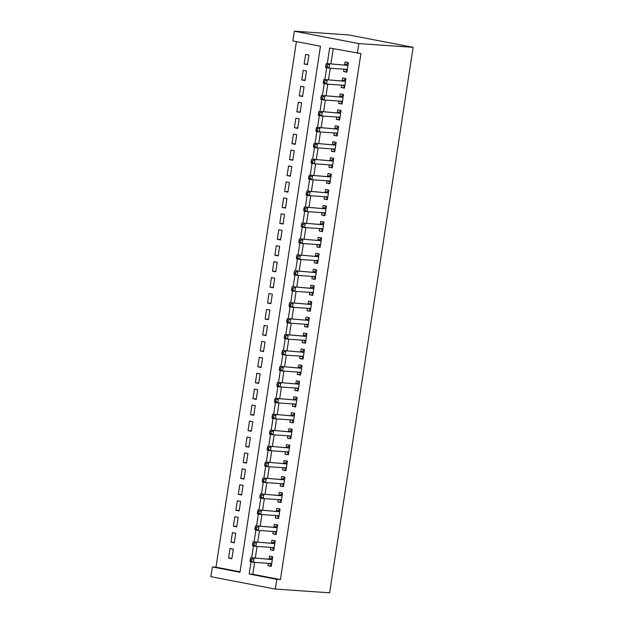 <?xml version="1.0" encoding="UTF-8"?>
<svg xmlns="http://www.w3.org/2000/svg" width="624" height="624" viewBox="0 0 624 624"><rect width="100%" height="100%" fill="white"/><g stroke="black" fill="none" stroke-linecap="round" stroke-linejoin="round"><path stroke-width="0.94" d="M296.416 41.605L215.99 567.2L212.371 566.951L239.983 572.263L320.479 46.231L292.859 40.927L294.349 31.2L348.691 34.936L413.119 47.323L329.651 592.8L275.309 589.064L276.799 579.345L280.426 579.587L360.914 53.563L329.683 48.001L327.296 63.601M275.309 589.064L210.881 576.677L212.371 566.951M301.72 79.919L305.011 80.551L306.47 70.988L303.186 70.356L301.72 79.919L305.074 80.153M296.845 111.805L300.128 112.437L301.595 102.866L298.311 102.235L296.845 111.805L300.191 112.031M291.97 143.684L295.253 144.316L296.72 134.753L293.428 134.121L291.97 143.684L295.316 143.91M287.087 175.562L290.378 176.194L291.837 166.631L288.553 166L287.087 175.562L290.433 175.796M282.212 207.441L285.496 208.073L286.962 198.51L283.67 197.878L282.212 207.441L285.558 207.675M277.329 239.327L280.621 239.959L282.079 230.389L278.795 229.757L277.329 239.327L280.683 239.554M272.454 271.206L275.738 271.838L277.204 262.275L273.913 261.643L272.454 271.206L275.8 271.432M267.571 303.085L270.863 303.716L272.321 294.154L269.038 293.522L267.571 303.085L270.925 303.319M262.696 334.963L265.98 335.595L267.446 326.032L264.163 325.4L262.696 334.963L266.042 335.197M257.813 366.85L261.105 367.481L262.571 357.911L259.28 357.279L257.813 366.85L261.167 367.076M252.938 398.728L256.222 399.36L257.689 389.797L254.405 389.165L252.938 398.728L256.285 398.954M248.063 430.607L251.347 431.239L252.814 421.676L249.522 421.044L248.063 430.607L251.41 430.841M243.181 462.485L246.472 463.117L247.931 453.554L244.647 452.923L243.181 462.485L246.527 462.719M238.306 494.372L241.589 495.004L243.056 485.433L239.764 484.801L238.306 494.372L241.652 494.598M233.423 526.25L236.714 526.882L238.173 517.319L234.889 516.688L233.423 526.25L236.777 526.477M228.548 558.129L231.832 558.761L233.298 549.198L230.006 548.566L228.548 558.129L231.894 558.363M215.99 567.2L240.045 571.826M230.989 542.186L234.273 542.825L235.739 533.255L232.448 532.623L230.989 542.186L234.335 542.42M235.864 510.307L239.148 510.939L240.614 501.376L237.331 500.744L235.864 510.307L239.21 510.541M240.739 478.429L244.031 479.06L245.497 469.498L242.206 468.866L240.739 478.429L244.093 478.655M245.622 446.55L248.906 447.182L250.372 437.619L247.081 436.987L245.622 446.55L248.968 446.776M250.497 414.664L253.789 415.295L255.247 405.733L251.963 405.101L250.497 414.664L253.851 414.898M255.38 382.785L258.664 383.417L260.13 373.854L256.838 373.222L255.38 382.785L258.726 383.019M260.255 350.906L263.546 351.538L265.005 341.975L261.721 341.344L260.255 350.906L263.609 351.133M265.138 319.028L268.421 319.66L269.888 310.097L266.596 309.465L265.138 319.028L268.484 319.254M270.013 287.141L273.304 287.773L274.763 278.21L271.479 277.579L270.013 287.141L273.359 287.375M274.888 255.263L278.179 255.895L279.646 246.332L276.354 245.7L274.888 255.263L278.242 255.497M279.77 223.384L283.054 224.016L284.521 214.453L281.237 213.821L279.77 223.384L283.117 223.61M284.645 191.506L287.937 192.137L289.396 182.575L286.112 181.935L284.645 191.506L287.999 191.732M289.528 159.619L292.812 160.251L294.278 150.688L290.987 150.056L289.528 159.619L292.874 159.853M294.403 127.741L297.695 128.372L299.153 118.81L295.87 118.178L294.403 127.741L297.757 127.975M299.286 95.862L302.57 96.494L304.036 86.931L300.745 86.299L299.286 95.862L302.632 96.088M304.161 63.983L307.453 64.615L308.911 55.052L305.627 54.413L304.161 63.983L307.507 64.21M413.119 47.323L358.784 43.586L357.295 53.313M251.051 561.842L249.187 574.033L276.799 579.345M326.664 67.696L324.854 79.537M324.23 83.639L322.413 95.48M321.789 99.575L319.979 111.415M319.348 115.518L317.538 127.358M316.914 131.453L315.097 143.302M314.473 147.397L312.655 159.237M312.031 163.34L310.222 175.18M309.59 179.275L307.78 191.123M307.156 195.218L305.339 207.059M304.715 211.162L302.905 223.002M302.273 227.097L300.464 238.937M299.832 243.04L298.022 254.881M297.398 258.976L295.581 270.824M294.957 274.919L293.147 286.759M292.516 290.862L290.706 302.702M290.082 306.797L288.265 318.646M287.641 322.741L285.831 334.581M285.199 338.684L283.39 350.524M282.758 354.619L280.948 366.46M280.324 370.562L278.507 382.403M277.883 386.498L276.073 398.346M275.441 402.441L273.632 414.281M273.008 418.384L271.19 430.225M270.566 434.32L268.757 446.168M268.125 450.263L266.315 462.103M265.684 466.206L263.874 478.046M263.25 482.141L261.433 493.982M260.809 498.085L258.999 509.925M258.367 514.028L256.558 525.868M255.934 529.963L254.116 541.804M253.492 545.906L251.675 557.747M358.784 43.586L294.349 31.2M254.631 562.38L252.806 574.283L249.187 574.033M333.239 48.688L330.915 63.843M330.244 68.234L328.474 79.786M327.803 84.178L326.04 95.729M325.369 100.113L323.599 111.665M322.928 116.056L321.157 127.608M320.486 131.992L318.724 143.551M318.053 147.935L316.282 159.487M315.611 163.878L313.841 175.43M313.17 179.813L311.399 191.373M310.729 195.757L308.966 207.308M308.295 211.7L306.524 223.252M305.854 227.635L304.083 239.187M303.412 243.578L301.649 255.13M300.979 259.514L299.208 271.073M298.537 275.457L296.767 287.009M296.096 291.4L294.325 302.952M293.654 307.336L291.892 318.895M291.221 323.279L289.45 334.831M288.779 339.222L287.009 350.774M286.338 355.157L284.575 366.709M283.897 371.101L282.134 382.652M281.463 387.036L279.692 398.596M279.022 402.979L277.251 414.531M276.58 418.922L274.817 430.474M274.147 434.858L272.376 446.417M271.705 450.801L269.935 462.353M269.264 466.744L267.501 478.296M266.822 482.68L265.06 494.231M264.389 498.623L262.618 510.175M261.947 514.558L260.177 526.118M259.506 530.501L257.743 542.053M257.072 546.445L255.302 557.996M252.806 574.283L280.426 579.587M346.96 71.799L343.613 71.565L346.897 72.197L348.364 62.634L345.072 62.002L344.643 64.787M343.613 71.565L343.972 69.178M344.518 87.734L341.172 87.508L344.456 88.14L345.922 78.577L342.631 77.938L342.209 80.73M341.172 87.508L341.539 85.121M342.077 103.678L338.731 103.444L342.022 104.075L343.481 94.513L340.197 93.881L339.768 96.673M338.731 103.444L339.097 101.057M339.643 119.613L336.289 119.387L339.581 120.019L341.047 110.456L337.756 109.824L337.327 112.609M336.289 119.387L336.656 117M337.202 135.556L333.856 135.33L337.139 135.962L338.606 126.391L335.314 125.759L334.893 128.552M333.856 135.33L334.222 132.935M334.76 151.499L331.414 151.265L334.698 151.897L336.164 142.334L332.881 141.703L332.452 144.495M331.414 151.265L331.781 148.879M332.327 167.435L328.973 167.209L332.264 167.84L333.723 158.278L330.439 157.646L330.01 160.43M328.973 167.209L329.339 164.822M329.885 183.378L326.539 183.144L329.823 183.776L331.289 174.213L327.998 173.581L327.569 176.374M326.539 183.144L326.898 180.757M327.444 199.321L324.098 199.087L327.382 199.719L328.848 190.156L325.556 189.524L325.135 192.317M324.098 199.087L324.464 196.7M325.003 215.257L321.656 215.03L324.948 215.662L326.407 206.099L323.123 205.46L322.694 208.252M321.656 215.03L322.023 212.644M322.569 231.2L319.215 230.966L322.507 231.598L323.965 222.035L320.681 221.403L320.252 224.195M319.215 230.966L319.582 228.579M320.128 247.135L316.781 246.909L320.065 247.541L321.532 237.978L318.24 237.346L317.819 240.131M316.781 246.909L317.148 244.522M317.686 263.078L314.34 262.852L317.624 263.484L319.09 253.913L315.806 253.282L315.377 256.074M314.34 262.852L314.707 260.458M315.253 279.022L311.899 278.788L315.19 279.419L316.649 269.857L313.365 269.225L312.936 272.017M311.899 278.788L312.265 276.401M312.811 294.957L309.465 294.731L312.749 295.363L314.215 285.8L310.924 285.168L310.495 287.953M309.465 294.731L309.824 292.344M310.37 310.9L307.024 310.666L310.307 311.298L311.774 301.735L308.482 301.103L308.061 303.896M307.024 310.666L307.39 308.279M307.928 326.843L304.582 326.609L307.874 327.241L309.332 317.678L306.049 317.047L305.62 319.839M304.582 326.609L304.949 324.223M305.495 342.779L302.141 342.553L305.432 343.184L306.891 333.622L303.607 332.99L303.178 335.774M302.141 342.553L302.507 340.166M303.053 358.722L299.707 358.488L302.991 359.12L304.457 349.557L301.166 348.925L300.745 351.718M299.707 358.488L300.066 356.101M300.612 374.657L297.266 374.431L300.55 375.063L302.016 365.5L298.732 364.868L298.303 367.653M297.266 374.431L297.632 372.044M298.178 390.601L294.824 390.374L298.116 391.006L299.575 381.436L296.291 380.804L295.862 383.596M294.824 390.374L295.191 387.98M295.737 406.544L292.383 406.31L295.675 406.942L297.141 397.379L293.849 396.747L293.42 399.539M292.383 406.31L292.75 403.923M293.296 422.479L289.949 422.253L293.233 422.885L294.7 413.322L291.408 412.69L290.987 415.475M289.949 422.253L290.316 419.866M290.854 438.422L287.508 438.188L290.792 438.82L292.258 429.257L288.974 428.626L288.545 431.418M287.508 438.188L287.875 435.802M288.421 454.366L285.067 454.132L288.358 454.763L289.817 445.201L286.533 444.569L286.104 447.361M285.067 454.132L285.433 451.745M285.979 470.301L282.633 470.075L285.917 470.707L287.383 461.144L284.092 460.512L283.67 463.297M282.633 470.075L282.992 467.688M283.538 486.244L280.192 486.01L283.475 486.642L284.942 477.079L281.658 476.447L281.229 479.24M280.192 486.01L280.558 483.623M281.104 502.18L277.75 501.953L281.042 502.585L282.5 493.022L279.217 492.391L278.788 495.175M277.75 501.953L278.117 499.567M278.663 518.123L275.309 517.897L278.6 518.528L280.067 508.958L276.775 508.326L276.346 511.118M275.309 517.897L275.675 515.502M276.221 534.066L272.875 533.832L276.159 534.464L277.625 524.901L274.334 524.269L273.913 527.062M272.875 533.832L273.242 531.445M273.78 550.001L270.434 549.775L273.718 550.407L275.184 540.844L271.9 540.212L271.471 542.997M270.434 549.775L270.8 547.388M271.346 565.945L267.992 565.711L271.284 566.35L272.743 556.78L269.459 556.148L269.03 558.94M267.992 565.711L268.359 563.324M272.329 559.517L250.739 557.684L272.321 559.572M251.675 559.237L254.023 558.316L253.414 562.302L250.13 561.67L250.123 560.578L251.433 560.836L251.675 559.237L250.364 558.987L250.123 560.578M271.705 563.558L253.414 562.302L251.433 560.836M269.467 558.971A1.615 0.905 100.9 0 0 269.825 558.878L272.68 557.232M271.471 565.094L269.537 563.41M250.739 557.684L250.364 558.987M274.763 543.582L253.18 541.741L274.755 543.629M254.116 543.301L256.464 542.373L255.856 546.359L252.564 545.727L252.556 544.643L253.874 544.892L254.116 543.301L252.806 543.044L252.556 544.643M274.147 547.615L255.856 546.359L253.874 544.892M271.908 543.028A1.615 0.905 100.9 0 0 272.259 542.935L275.114 541.289M273.913 549.151L271.978 547.466M253.18 541.741L252.806 543.044M277.204 527.639L255.614 525.798L277.196 527.693M256.558 527.358L258.905 526.43L258.297 530.416L255.005 529.784L254.998 528.7L256.316 528.949L256.558 527.358L255.239 527.108L254.998 528.7M276.401 531.664L258.297 530.416L256.316 528.949M274.342 527.093A1.615 0.905 100.9 0 0 274.7 526.999L277.555 525.346M276.354 533.216L274.42 531.523M255.614 525.798L255.239 527.108M279.646 511.696L258.055 509.863L279.638 511.75M258.999 511.415L261.339 510.494L260.731 514.48L257.447 513.848L257.439 512.756L258.749 513.014L258.999 511.415L257.681 511.165L257.439 512.756M279.029 515.736L260.731 514.48L258.749 513.014M276.783 511.15A1.615 0.905 100.9 0 0 277.142 511.056L279.997 509.41M278.788 517.273L276.853 515.588M258.055 509.863L257.681 511.165M282.087 495.76L260.497 493.919L282.079 495.807M261.433 495.479L263.78 494.551L263.172 498.537L259.888 497.905L259.88 496.821L261.191 497.071L261.433 495.479L260.122 495.222L259.88 496.821M281.463 499.793L263.172 498.537L261.191 497.071M279.224 495.206A1.615 0.905 100.9 0 0 279.575 495.113L282.43 493.467M281.229 501.337L279.295 499.645M260.497 493.919L260.122 495.222M284.521 479.817L262.93 477.984L284.513 479.872M263.874 479.536L266.222 478.616L265.613 482.602L262.322 481.962L262.314 480.878L263.632 481.135L263.874 479.536L262.556 479.287L262.314 480.878M283.717 483.842L265.613 482.602L263.632 481.135M281.666 479.271A1.615 0.905 100.9 0 0 282.017 479.177L284.872 477.532M283.67 485.394L281.736 483.709M262.93 477.984L262.556 479.287M286.962 463.882L265.372 462.041L286.954 463.928M266.315 463.601L268.663 462.673L268.047 466.658L264.763 466.027L264.755 464.942L266.074 465.192L266.315 463.601L264.997 463.343L264.755 464.942M286.159 467.899L268.047 466.658L266.074 465.192M284.099 463.328A1.615 0.905 100.9 0 0 284.458 463.234L287.313 461.588M286.112 469.451L284.17 467.766M265.372 462.041L264.997 463.343M289.403 447.938L267.813 446.098L289.396 447.993M268.757 447.658L271.097 446.729L270.488 450.715L267.205 450.083L267.197 448.999L268.507 449.249L268.757 447.658L267.439 447.408L267.197 448.999M288.787 451.971L270.488 450.715L268.507 449.249M286.541 447.385A1.615 0.905 100.9 0 0 286.9 447.299L289.754 445.645M288.545 453.515L286.611 451.823M267.813 446.098L267.439 447.408M291.837 431.995L270.254 430.162L291.829 432.05M271.19 431.714L273.538 430.794L272.93 434.78L269.638 434.148L269.63 433.056L270.949 433.313L271.19 431.714L269.88 431.465L269.63 433.056M291.221 436.036L272.93 434.78L270.949 433.313M288.982 431.449A1.615 0.905 100.9 0 0 289.333 431.356L292.188 429.71M290.987 437.572L289.052 435.887M270.254 430.162L269.88 431.465M294.278 416.06L272.688 414.219L294.271 416.107M273.632 415.779L275.98 414.851L275.371 418.837L272.08 418.205L272.072 417.121L273.39 417.37L273.632 415.779L272.314 415.522L272.072 417.121M293.475 420.085L275.371 418.837L273.39 417.37M291.416 415.506A1.615 0.905 100.9 0 0 291.775 415.412L294.629 413.767M293.428 421.629L291.494 419.944M272.688 414.219L272.314 415.522M296.72 400.117L275.129 398.276L296.712 400.171M276.073 399.836L278.421 398.908L277.805 402.893L274.521 402.262L274.513 401.177L275.824 401.427L276.073 399.836L274.755 399.586L274.513 401.177M295.916 404.141L277.805 402.893L275.824 401.427M293.857 399.563A1.615 0.905 100.9 0 0 294.216 399.477L297.071 397.823M295.862 405.694L293.927 404.001M275.129 398.276L274.755 399.586M299.161 384.173L277.571 382.34L299.153 384.228M278.507 383.893L280.855 382.972L280.246 386.958L276.962 386.326L276.955 385.234L278.265 385.492L278.507 383.893L277.196 383.643L276.955 385.234M298.537 388.214L280.246 386.958L278.265 385.492M296.299 383.627A1.615 0.905 100.9 0 0 296.65 383.534L299.504 381.888M298.303 389.75L296.369 388.066M277.571 382.34L277.196 383.643M301.595 368.238L280.004 366.397L301.587 368.285M280.948 367.957L283.296 367.029L282.688 371.015L279.396 370.383L279.388 369.299L280.706 369.548L280.948 367.957L279.638 367.7L279.388 369.299M300.979 372.271L282.688 371.015L280.706 369.548M298.74 367.684A1.615 0.905 100.9 0 0 299.091 367.591L301.946 365.945M300.745 373.815L298.81 372.122M280.004 366.397L279.638 367.7M304.036 352.295L282.446 350.462L304.028 352.349M283.39 352.014L285.737 351.094L285.121 355.072L281.837 354.44L281.83 353.356L283.148 353.613L283.39 352.014L282.071 351.764L281.83 353.356M303.233 356.32L285.121 355.072L283.148 353.613M301.174 351.749A1.615 0.905 100.9 0 0 301.532 351.655L304.387 350.009M303.186 357.872L301.244 356.187M282.446 350.462L282.071 351.764M306.478 336.352L284.887 334.519L306.47 336.406M285.831 336.079L288.171 335.15L287.563 339.136L284.279 338.504L284.271 337.412L285.581 337.67L285.831 336.079L284.513 335.821L284.271 337.412M305.861 340.392L287.563 339.136L285.581 337.67M303.615 335.806A1.615 0.905 100.9 0 0 303.974 335.712L306.829 334.066M305.62 341.929L303.685 340.244M284.887 334.519L284.513 335.821M308.911 320.416L287.329 318.575L308.903 320.471M288.265 320.135L290.612 319.207L290.004 323.193L286.712 322.561L286.705 321.477L288.023 321.727L288.265 320.135L286.954 319.886L286.705 321.477M308.295 324.449L290.004 323.193L288.023 321.727M306.056 319.862A1.615 0.905 100.9 0 0 306.407 319.777L309.262 318.123M308.061 325.993L306.127 324.301M287.329 318.575L286.954 319.886M311.353 304.473L289.762 302.64L311.345 304.528M290.706 304.192L293.054 303.272L292.445 307.258L289.154 306.626L289.146 305.534L290.464 305.791L290.706 304.192L289.388 303.943L289.146 305.534M310.549 308.498L292.445 307.258L290.464 305.791M308.49 303.927A1.615 0.905 100.9 0 0 308.849 303.833L311.704 302.188M310.502 310.05L308.568 308.365M289.762 302.64L289.388 303.943M313.794 288.538L292.204 286.697L313.786 288.584M293.147 288.257L295.495 287.329L294.879 291.314L291.595 290.683L291.587 289.598L292.898 289.848L293.147 288.257L291.829 287.999L291.587 289.598M312.991 292.562L294.879 291.314L292.898 289.848M310.931 287.984A1.615 0.905 100.9 0 0 311.29 287.89L314.145 286.244M312.944 294.107L311.002 292.422M292.204 286.697L291.829 287.999M316.235 272.594L294.645 270.754L316.228 272.649M295.581 272.314L297.929 271.385L297.32 275.371L294.037 274.739L294.029 273.655L295.339 273.905L295.581 272.314L294.271 272.064L294.029 273.655M315.611 276.635L297.32 275.371L295.339 273.905M313.373 272.041A1.615 0.905 100.9 0 0 313.724 271.955L316.586 270.301M315.377 278.171L313.443 276.479M294.645 270.754L294.271 272.064M318.669 256.651L297.086 254.818L318.661 256.706M298.022 256.37L300.37 255.45L299.762 259.436L296.47 258.804L296.462 257.712L297.781 257.969L298.022 256.37L296.712 256.121L296.462 257.712M318.053 260.692L299.762 259.436L297.781 257.969M315.814 256.105A1.615 0.905 100.9 0 0 316.165 256.012L319.02 254.366M317.819 262.228L315.884 260.543M297.086 254.818L296.712 256.121M321.11 240.716L299.52 238.875L321.103 240.763M300.464 240.435L302.812 239.507L302.203 243.493L298.912 242.861L298.904 241.777L300.222 242.026L300.464 240.435L299.146 240.178L298.904 241.777M320.307 244.741L302.203 243.493L300.222 242.026M318.248 240.162A1.615 0.905 100.9 0 0 318.607 240.068L321.461 238.423M320.26 246.293L318.318 244.6M299.52 238.875L299.146 240.178M323.552 224.773L301.961 222.94L323.544 224.827M302.905 224.492L305.245 223.571L304.637 227.549L301.353 226.918L301.345 225.833L302.656 226.091L302.905 224.492L301.587 224.242L301.345 225.833M322.936 228.813L304.637 227.549L302.656 226.091M320.689 224.227A1.615 0.905 100.9 0 0 321.048 224.133L323.903 222.487M322.694 230.35L320.759 228.665M301.961 222.94L301.587 224.242M325.985 208.829L304.403 206.996L325.978 208.884M305.339 208.556L307.687 207.628L307.078 211.614L303.787 210.982L303.779 209.89L305.097 210.148L305.339 208.556L304.028 208.299L303.779 209.89M325.369 212.87L307.078 211.614L305.097 210.148M323.131 208.283A1.615 0.905 100.9 0 0 323.482 208.19L326.336 206.544M325.135 214.406L323.201 212.722M304.403 206.996L304.028 208.299M328.427 192.894L306.836 191.053L328.419 192.949M307.78 192.613L310.128 191.685L309.52 195.671L306.228 195.039L306.22 193.955L307.538 194.204L307.78 192.613L306.462 192.356L306.22 193.955M327.811 196.927L309.52 195.671L307.538 194.204M325.564 192.34A1.615 0.905 100.9 0 0 325.923 192.254L328.778 190.601M327.577 198.471L325.642 196.778M306.836 191.053L306.462 192.356M330.868 176.951L309.278 175.118L330.86 177.005M310.222 176.67L312.569 175.75L311.953 179.735L308.669 179.104L308.662 178.012L309.972 178.269L310.222 176.67L308.903 176.42L308.662 178.012M330.065 180.976L311.953 179.735L309.972 178.269M328.006 176.405A1.615 0.905 100.9 0 0 328.364 176.311L331.219 174.665M330.018 182.528L328.076 180.843M309.278 175.118L308.903 176.42M333.31 161.015L311.719 159.175L333.302 161.062M312.655 160.735L315.003 159.806L314.395 163.792L311.111 163.16L311.103 162.076L312.413 162.326L312.655 160.735L311.345 160.477L311.103 162.076M332.686 165.048L314.395 163.792L312.413 162.326M330.447 160.462A1.615 0.905 100.9 0 0 330.806 160.368L333.661 158.722M332.452 166.585L330.517 164.9M311.719 159.175L311.345 160.477M335.743 145.072L314.161 143.231L335.735 145.127M315.097 144.791L317.444 143.863L316.836 147.849L313.544 147.217L313.537 146.133L314.855 146.383L315.097 144.791L313.786 144.542L313.537 146.133M335.127 149.113L316.836 147.849L314.855 146.383M332.888 144.518A1.615 0.905 100.9 0 0 333.239 144.433L336.094 142.779M334.893 150.649L332.959 148.957M314.161 143.231L313.786 144.542M338.185 129.129L316.594 127.296L338.177 129.184M317.538 128.848L319.886 127.928L319.277 131.914L315.986 131.282L315.978 130.19L317.296 130.447L317.538 128.848L316.22 128.599L315.978 130.19M337.568 133.169L319.277 131.914L317.296 130.447M335.322 128.583A1.615 0.905 100.9 0 0 335.681 128.489L338.536 126.844M337.334 134.706L335.392 133.021M316.594 127.296L316.22 128.599M340.626 113.194L319.036 111.353L340.618 113.24M319.979 112.913L322.319 111.985L321.711 115.97L318.427 115.339L318.419 114.254L319.73 114.504L319.979 112.913L318.661 112.655L318.419 114.254M339.823 117.218L321.711 115.97L319.73 114.504M337.763 112.64A1.615 0.905 100.9 0 0 338.122 112.546L340.977 110.9M339.768 118.763L337.834 117.078M319.036 111.353L318.661 112.655M343.067 97.25L321.477 95.417L343.06 97.305M322.413 96.97L324.761 96.049L324.152 100.027L320.869 99.395L320.853 98.311L322.171 98.569L322.413 96.97L321.103 96.72L320.853 98.311M342.443 101.291L324.152 100.027L322.171 98.569M340.205 96.704A1.615 0.905 100.9 0 0 340.556 96.611L343.411 94.965M342.209 102.827L340.275 101.143M321.477 95.417L321.103 96.72M345.501 81.307L323.911 79.474L345.493 81.362M324.854 81.034L327.202 80.106L326.594 84.092L323.302 83.46L323.294 82.368L324.613 82.625L324.854 81.034L323.536 80.777L323.294 82.368M344.885 85.348L326.594 84.092L324.613 82.625M342.638 80.761A1.615 0.905 100.9 0 0 342.997 80.668L345.852 79.022M344.651 86.884L342.716 85.199M323.911 79.474L323.536 80.777M347.942 65.372L326.352 63.531L347.935 65.426M327.296 65.091L329.644 64.163L329.027 68.149L325.744 67.517L325.736 66.433L327.054 66.682L327.296 65.091L325.978 64.834L325.736 66.433M347.139 69.397L329.027 68.149L327.054 66.682M345.08 64.818A1.615 0.905 100.9 0 0 345.439 64.732L348.293 63.079M347.092 70.949L345.15 69.256M326.352 63.531L325.978 64.834M272.353 559.361L269.825 558.878M274.786 543.426L272.259 542.935M277.228 527.483L274.7 526.999M279.669 511.54L277.142 511.056M282.11 495.604L279.575 495.113M284.544 479.661L282.017 479.177M286.985 463.726L284.458 463.234M289.427 447.782L286.9 447.299M291.86 431.839L289.333 431.356M294.302 415.904L291.775 415.412M296.743 399.961L294.216 399.477M299.185 384.017L296.65 383.534M301.618 368.082L299.091 367.591M304.06 352.139L301.532 351.655M306.501 336.203L303.974 335.712M308.942 320.26L306.407 319.777M311.376 304.317L308.849 303.833M313.817 288.382L311.29 287.89M316.259 272.438L313.724 271.955M318.692 256.495L316.165 256.012M321.134 240.56L318.607 240.068M323.575 224.617L321.048 224.133M326.017 208.673L323.482 208.19M328.45 192.738L325.923 192.254M330.892 176.795L328.364 176.311M333.333 160.859L330.806 160.368M335.767 144.916L333.239 144.433M338.208 128.973L335.681 128.489M340.649 113.038L338.122 112.546M343.091 97.094L340.556 96.611M345.524 81.151L342.997 80.668M347.966 65.216L345.439 64.732"/></g></svg>
